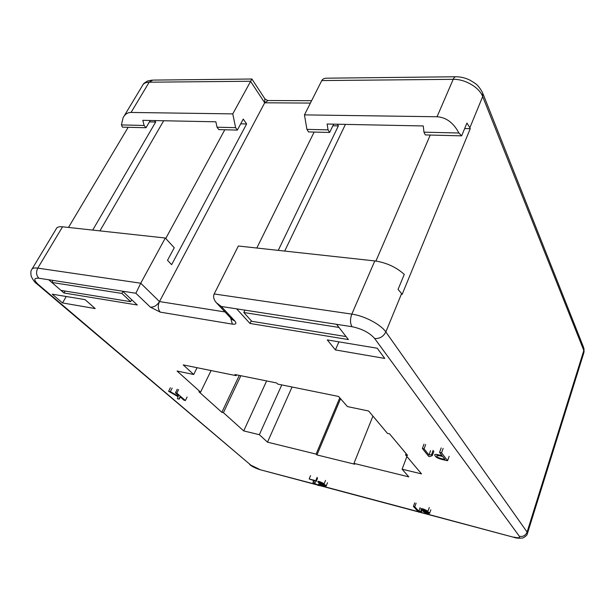 <?xml version="1.0" encoding="UTF-8"?>
<svg xmlns="http://www.w3.org/2000/svg" width="615" height="615" viewBox="0 0 615 615"><rect width="100%" height="100%" fill="white"/><g stroke="black" fill="none" stroke-linecap="round" stroke-linejoin="round"><path stroke-width="0.92" d="M131.733 299.774L130.695 301.688L60.977 290.388L51.829 282.446L53.021 280.425M122.954 291.502L121.893 293.424L51.829 282.446M130.695 301.688L121.893 293.424M243.809 312.52L251.773 321.299L346.084 336.582L338.98 327.434L243.809 312.52L244.97 310.137M321.499 483.444L319.124 482.129C320.008 481.968 321.314 482.444 323.052 483.551L324.151 483.767C320.223 481.653 318.109 480.922 317.817 481.568C317.894 482.391 319.4 483.267 322.345 484.197L324.835 485.489L320.346 484.059C322.083 485.389 324.02 486.058 326.15 486.058C326.073 485.296 324.528 484.428 321.499 483.444L321.783 482.767M325.543 480.392L324.151 483.767M320.561 483.544L320.346 484.059M320.415 483.49L319.931 484.666L318.655 484.282L319.054 484.912C316.802 484.781 315.28 484.028 314.496 482.637L316.141 481.599L315.756 480.692L309.145 478.954L314.703 480.869L313.12 482.068C311.597 482.652 319.362 486.503 320.369 485.504L319.931 484.666M317.156 477.332L315.756 480.692M310.552 475.603L309.145 478.954M319.216 482.929L318.655 484.282M414.733 502.824L413.403 506.46L418.63 512.134L421.506 511.826L420.898 511.165L418.838 511.25L414.771 506.822L413.403 506.46M416.109 503.185L414.771 506.822M420.153 507.644L418.838 511.25M421.429 509.697L420.898 511.165M422.105 510.166L421.506 511.826M424.78 510.781L422.336 509.435C423.435 509.266 424.88 509.774 426.687 510.957L427.986 511.226C423.743 508.928 421.39 508.136 420.914 508.859C420.775 509.635 422.305 510.535 425.511 511.534L428.102 512.872C427.871 513.225 426.618 512.795 424.335 511.572L423.051 511.311C424.78 512.733 426.948 513.448 429.539 513.456C429.647 512.726 428.063 511.834 424.78 510.781L425.073 509.981M424.481 511.173L424.335 511.572M429.301 507.567L427.986 511.226M423.266 510.719L423.051 511.311M230.587 317.924L232.393 324.136L160.261 312.136C157.924 309.284 157.663 305.763 159.485 301.573L264.696 102.805L268.079 100.522L311.605 100.706M236.66 308.853L221.3 306.478L216.465 302.834C213.728 299.659 212.967 296.699 214.166 293.962L238.343 246.008L374.796 260.921C386.343 262.613 396.175 267.11 404.278 274.398L398.066 289.396L401.61 293.586L385.828 331.946C380.862 324.497 364.311 315.779 351.826 314.119C349.997 319.162 350.066 323.359 352.034 326.711L236.66 308.853L249.982 323.459L348.405 339.572L336.566 324.32M32.141 268.893L56.296 228.765C56.926 227.104 59.009 226.443 62.546 226.797L165.304 238.02L174.26 247.737L167.511 260.329L171.631 264.673L246.63 123.953L240.703 123.83M221.3 306.478L234.822 320.976L232.093 319.539L231.148 317.033M224.99 311.943L159.485 301.573C157.056 305.455 154.011 307.308 150.36 307.139L135.853 293.247L140.743 283.215L165.304 238.02M135.853 293.247L38.868 278.234C36.231 275.42 35.87 272.053 37.776 268.132C34.24 267.656 32.211 268.155 31.688 269.639C30.811 270.515 30.642 272.714 31.188 276.25C33.148 280.217 35.047 282.754 36.885 283.869L38.468 284.645L250.889 465.186L37.192 284.138M455.53 76.76L327.334 78.182C324.566 78.059 322.706 78.858 321.76 80.573L453.201 79.327C465.025 78.989 479.339 87.407 482.683 96.57L469.852 127.751L470.252 128.681L402.133 294.401L401.61 293.586M68.488 227.442L128.174 127.29M246.63 123.953L243.248 119.095L237.344 130.088L235.614 127.659L232.77 113.883L251.904 79.012L264.819 98.738L264.696 102.805L310.414 103.074M62.53 302.941L95.202 308.569L85.085 299.636L52.244 294.17L62.53 302.941L66.251 296.499M335.406 349.927L327.295 339.926L377.226 348.228L384.759 358.43L335.406 349.927L338.888 341.855M249.982 323.459L251.281 320.761M284.691 251.074L345.43 124.391M122.639 291.203L137.268 304.994L63.983 292.994L48.731 279.764M240.857 375.719L223.414 412.673L243.717 430.915L259.346 434.69L267.494 442.162L316.11 454.101L339.78 397.805M223.414 412.673L221.846 412.311L198.96 391.793L200.567 392.147L211.091 370.561M236.529 374.843L236.145 375.65L183.216 364.895L193.694 374.504L177.074 371.037L200.567 392.147M236.145 375.65L235.015 374.535L276.635 382.961L277.719 384.091L338.604 396.46L347.452 406.592L368.646 411.012L387.465 433.391L389.556 433.852L407.607 455.408L405.577 454.931L406.085 453.593M372.928 416.101L353.948 463.395L408.798 476.863L402.102 469.199L421.521 473.888L405.577 454.931M353.948 463.395L354.74 464.225L316.956 454.931L316.11 454.101M63.983 292.994L65.105 291.056M99.938 230.879L163.682 120.755M470.252 128.681L464.663 128.566M375.919 261.06L430.246 135.046M224.798 129.773L165.743 238.505M314.142 132.064L256.816 248.022M337.389 124.23L338.365 125.891L278.249 250.367M92.711 230.087L155.68 122.031L154.503 120.571M469.852 127.751L466.946 123.054L461.642 135.853L425.303 134.923L423.958 132.171L423.266 125.952L327.126 124.022L328.064 129.873L329.617 132.463L308.53 131.917L306.923 129.365L304.456 114.89L321.76 80.573M155.68 122.031L149.422 121.901M338.365 125.891L332.869 125.775M329.617 132.463L333.661 124.153M150.252 120.486L146.001 127.743L122.408 127.136L121.424 124.922L123.092 117.765C124.86 114.252 127.513 112.484 131.056 112.453L149.184 82.202L152.797 80.104L251.843 79.012M237.344 130.088L218.794 129.611L217.026 127.213L215.857 121.801L142.834 120.332L144.125 125.468L121.424 124.922M146.001 127.743L144.125 125.468M419.768 512.057L514.263 537.433C516.054 538.133 518.668 538.348 522.097 538.079C522.481 538.532 527.278 535.68 527.355 533.735L527.086 532.06L583.82 350.496L482.683 96.57L482.552 92.642C477.348 83.448 475.187 83.64 470.344 80.35C465.77 78.02 461.027 76.821 456.13 76.76C455.015 76.606 454.039 77.459 453.201 79.327L437.042 116.75C446.198 117.357 453.486 122.777 458.913 133.009L423.958 132.171M461.642 135.853L458.913 133.009M232.77 113.883L131.056 112.453M437.042 116.75L304.456 114.89M235.614 127.659L217.026 127.213M328.064 129.873L306.923 129.365M281.77 384.913L259.346 434.69M267.494 442.162L292.048 387.004M221.846 412.311L239.289 375.404M316.956 454.931L340.564 398.697M193.694 374.504L197.054 367.709M402.102 469.199L406.899 456.507M243.717 430.915L266.626 380.939M443.138 448.389L441.532 452.809L439.571 452.363L442.07 455.615C440.109 455.2 434.913 453.747 434.644 454.739C435.558 457.745 438.457 458.875 447.582 460.712L441.532 452.809M449.15 456.353L447.582 460.712M444.945 459.359C439.379 458.39 436.65 457.16 436.765 455.661C437.426 455.346 439.433 455.638 442.785 456.545L444.945 459.359M441.178 447.958L439.571 452.363M424.004 444.138L422.374 448.489L428.655 456.368L429.747 456.622L432.268 455.584L431.546 454.662L428.963 455.023L424.081 448.873L422.374 448.489M425.703 444.514L424.081 448.873M430.554 450.71L428.963 455.023M433.137 450.326L431.546 454.662M433.859 451.249L432.268 455.584M178.596 389.556L176.812 393.139L175.452 392.831L178.45 395.414L178.204 396.198L170.347 391.678L168.618 391.286L178.05 396.675L177.412 398.704L179.234 399.127L179.918 396.683L184.023 400.227L185.376 400.534L176.812 393.139M187.121 396.99L185.376 400.534M180.287 396.998L179.234 399.127M170.401 387.734L168.618 391.286M172.131 388.119L170.347 391.678M177.235 389.249L175.452 392.831M314.257 480.753L313.965 481.46M583.497 347.152L583.789 352.925L527.524 533.182M374.796 260.921L351.826 314.119L214.166 293.962M159.485 301.573L140.743 283.215L37.776 268.132L62.546 226.797M260.399 469.791L315.449 484.274M320.323 485.566L418.154 511.626M527.086 532.06C525.625 535.496 523.058 536.918 519.391 536.326L374.666 338.519C379.663 338.811 383.383 336.62 385.828 331.946L527.086 532.06M513.71 537.072C518.26 538.156 520.152 537.902 519.391 536.326M250.889 465.186L259.63 469.406M374.666 338.519C369.561 332.723 362.012 328.787 352.034 326.711M38.868 278.234C33.548 277.826 33.418 279.963 38.468 284.645M234.822 320.976C236.829 323.475 236.014 324.536 232.393 324.136M160.261 312.136L150.36 307.139M124.192 115.935L142.434 85.623C143.418 83.425 145.67 82.287 149.184 82.202L250.505 81.249L264.696 102.805M327.526 482.698L326.15 486.058M313.727 480.607L313.12 482.068M320.822 484.412L320.369 485.504M317.54 478.239L316.141 481.599M430.846 509.812L429.562 513.387M216.734 303.118L232.093 319.539M260.445 469.799L316.31 484.689M319.985 485.666L418.408 511.888M419.576 512.203L514.094 537.387M249.744 464.632C252.127 466.601 255.617 468.299 260.207 469.737M583.919 348.251L584.058 352.049M483.013 93.811L583.497 347.144M143.157 84.44C143.31 83.748 144.809 82.594 147.654 80.988L152.013 80.119M267.648 100.506L264.965 98.954"/></g></svg>

